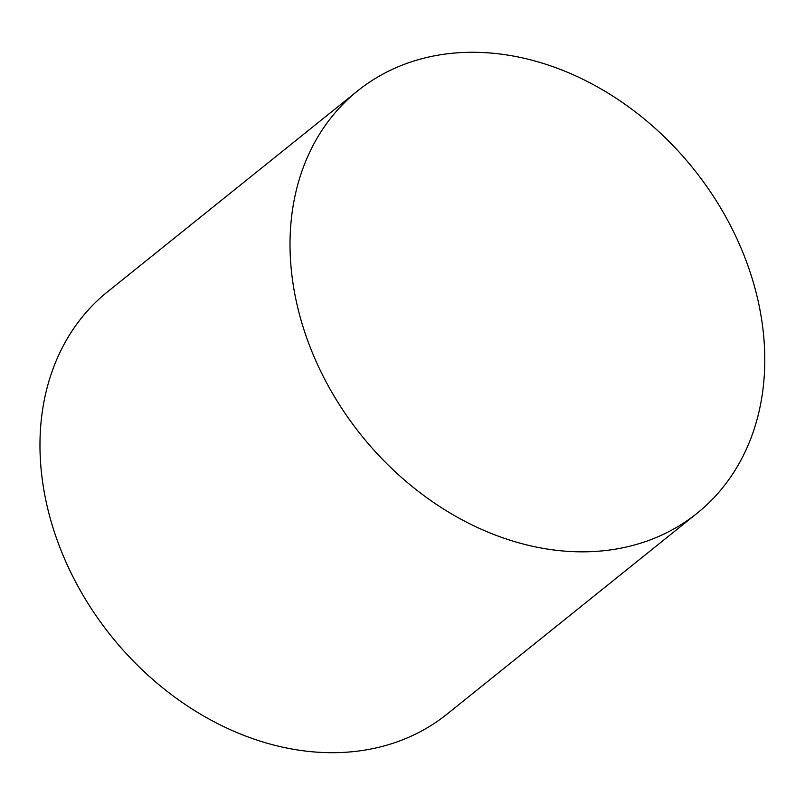 <?xml version="1.0" encoding="UTF-8"?>
<svg xmlns="http://www.w3.org/2000/svg" width="805" height="805" viewBox="0 0 805 805"><rect width="100%" height="100%" fill="white"/><g stroke="black" fill="none" stroke-linecap="round" stroke-linejoin="round"><path stroke-width="1.21" d="M697.07 513.278L447.017 714.136A270.933 212.912 -128.8 0 1 209.441 719.268A270.933 212.912 -128.8 0 1 44.436 493.153A270.933 212.912 -128.8 0 1 107.669 291.682L357.722 90.824A270.933 212.912 -128.8 0 1 693.397 168.718A270.933 212.912 -128.8 0 1 697.07 513.278A270.933 212.912 -128.8 0 1 459.494 518.41A270.933 212.912 -128.8 0 1 294.489 292.296A270.933 212.912 -128.8 0 1 357.722 90.824"/></g></svg>
